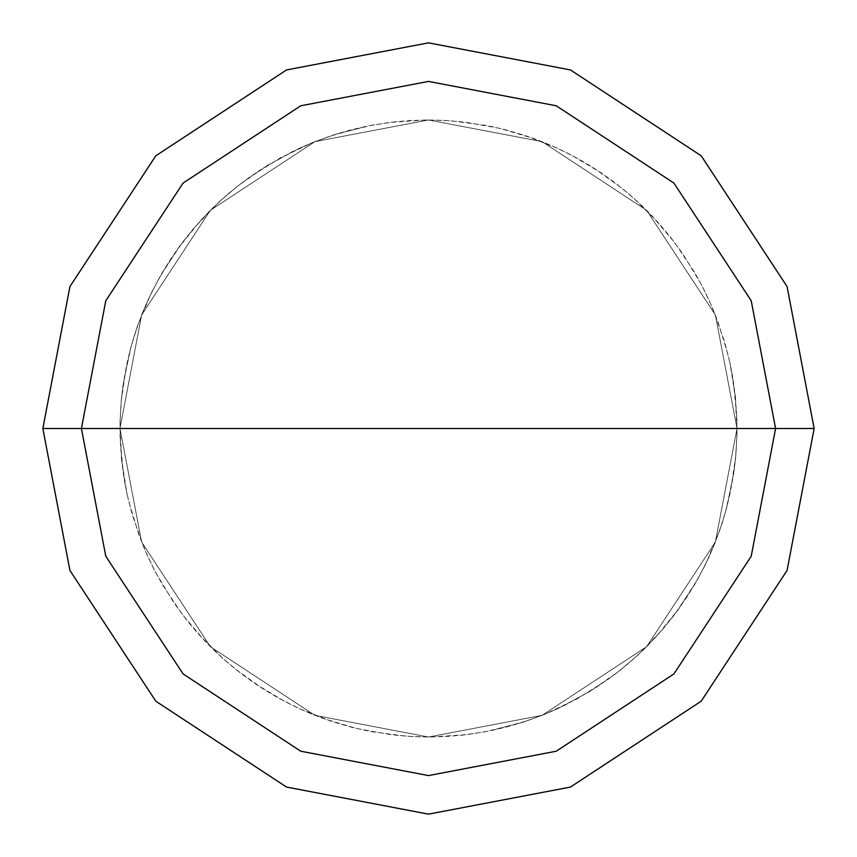 <?xml version="1.0" encoding="UTF-8"?>
<svg xmlns="http://www.w3.org/2000/svg" width="857" height="857" viewBox="0 0 857 857"><rect width="100%" height="100%" fill="white"/><g stroke="black" fill="none" stroke-linecap="round" stroke-linejoin="round"><path stroke-width="0.64" stroke-dasharray="4.29 3.21" d="M737.02 428.5L715.359 542.063L646.66 646.66L542.063 715.359L428.5 737.02L314.937 715.359L210.34 646.66L141.641 542.063L119.98 428.5L737.02 428.5L715.359 314.937L646.66 210.34L542.063 141.641L428.5 119.98L314.937 141.641L210.34 210.34L141.641 314.937L119.98 428.5L737.02 428.5L715.359 314.937L646.66 210.34L542.063 141.641L428.5 119.98L314.937 141.641L210.34 210.34L141.641 314.937L119.98 428.5L141.641 314.937L210.34 210.34L314.937 141.641L428.5 119.98L542.063 141.641L646.66 210.34L715.359 314.937L737.02 428.5L119.98 428.5L141.641 314.937L210.34 210.34L314.937 141.641L428.5 119.98L542.063 141.641L646.66 210.34L715.359 314.937L737.02 428.5L119.98 428.5L141.641 542.063L210.34 646.66L314.937 715.359L428.5 737.02L542.063 715.359L646.66 646.66L715.359 542.063L737.02 428.5L715.359 542.063L646.66 646.66L542.063 715.359L428.5 737.02L314.937 715.359L210.34 646.66L141.641 542.063L119.98 428.5L141.641 542.063L210.34 646.66L314.937 715.359L428.5 737.02L542.063 715.359L646.66 646.66L715.359 542.063L737.02 428.5L715.359 314.937L646.66 210.34L542.063 141.641L428.5 119.98L314.937 141.641L210.34 210.34L141.641 314.937L119.98 428.5L737.02 428.5L715.359 314.937L646.66 210.34L542.063 141.641L428.5 119.98L314.937 141.641L210.34 210.34L141.641 314.937L119.98 428.5L141.641 314.937L210.34 210.34L314.937 141.641L428.5 119.98L542.063 141.641L646.66 210.34L715.359 314.937L737.02 428.5L715.359 314.937L646.66 210.34L542.063 141.641L428.5 119.98L314.937 141.641L210.34 210.34L141.641 314.937L119.98 428.5L141.641 314.937L210.34 210.34L314.937 141.641L428.5 119.98L542.063 141.641L646.66 210.34L715.359 314.937L737.02 428.5L814.15 428.5L787.069 286.549L701.197 155.803L570.451 69.931L428.5 42.85L286.549 69.931L155.803 155.803L69.931 286.549L42.85 428.5L119.98 428.5L141.641 314.937L210.34 210.34L314.937 141.641L428.5 119.98L542.063 141.641L646.66 210.34L715.359 314.937L737.02 428.5L119.98 428.5L141.641 542.063L210.34 646.66L314.937 715.359L428.5 737.02L542.063 715.359L646.66 646.66L715.359 542.063L737.02 428.5L715.359 542.063L646.66 646.66L542.063 715.359L428.5 737.02L314.937 715.359L210.34 646.66L141.641 542.063L119.98 428.5L141.641 542.063L210.34 646.66L314.937 715.359L428.5 737.02L542.063 715.359L646.66 646.66L715.359 542.063L737.02 428.5L715.359 542.063L646.66 646.66L542.063 715.359L428.5 737.02L314.937 715.359L210.34 646.66L141.641 542.063L119.98 428.5L141.641 542.063L210.34 646.66L314.937 715.359L428.5 737.02L542.063 715.359L646.66 646.66L715.359 542.063L737.02 428.5L715.359 542.063L646.66 646.66L542.063 715.359L428.5 737.02L314.937 715.359L210.34 646.66L141.641 542.063L119.98 428.5L42.85 428.5L69.931 286.549L155.803 155.803L286.549 69.931L428.5 42.85L570.451 69.931L701.197 155.803L787.069 286.549L814.15 428.5L737.02 428.5M42.85 428.5L69.931 570.451L155.803 701.197L286.549 787.069L428.5 814.15L570.451 787.069L701.197 701.197L787.069 570.451L814.15 428.5L787.069 570.451L701.197 701.197L570.451 787.069L428.5 814.15L286.549 787.069L155.803 701.197L69.931 570.451L42.85 428.5M492.861 730.228L527.162 720.823L547.966 712.949L564.163 705.59L595.154 688.139L613.43 675.455L627.356 664.389L643.832 649.445L656.205 636.665L678.658 609.07L697.78 579.075L707.925 559.289L715.006 542.963L722.505 522.02L727.411 504.923L734.213 470L736.099 452.314L737.02 430.096L735.145 394.574L731.91 372.57L728.182 355.173L717.748 321.161L709.264 300.603L701.422 284.631L683.05 254.175L669.831 236.286L658.347 222.691L633.13 197.603L615.958 183.462L601.528 173.06L570.976 154.849L550.89 145.294L534.361 138.705L500.295 128.454L465.287 122.176L443.123 120.323L425.329 120.001L389.839 122.412L367.889 125.99L350.556 129.985L333.469 134.977L312.58 142.583L280.432 157.827L250.265 176.671L236.039 187.362L219.178 201.856L194.475 227.459L180.602 244.845L170.425 259.435L161.105 274.594L150.714 294.262L137.109 327.128L130.564 348.381L126.44 365.693L121.223 400.872L120.023 423.079L120.226 440.873L123.697 476.278L126.965 493.771L132.449 515.325L144.405 548.823L153.81 568.973L162.369 584.57L182.102 614.169L205.112 641.304L217.753 653.827L234.529 668.417L263.442 689.157L278.739 698.23L298.557 708.321L331.627 721.423L352.988 727.636L370.353 731.492L405.618 736.174L427.847 737.02L445.629 736.549L463.358 735.049L485.351 731.739L519.878 723.179L540.863 715.831L557.243 708.878L588.663 692.188L617.951 672.006L635.005 657.726L647.871 645.439L662.932 629.07L674.105 615.219L693.966 585.706L704.593 566.177L712.071 550.033L720.094 529.283L725.418 512.315L733.089 477.574L735.413 459.93L736.881 437.745L736.902 419.951L735.488 397.755L729.907 362.629M364.139 126.772L329.838 136.177L309.034 144.051L292.837 151.41L261.846 168.861L243.57 181.545L229.644 192.611L213.168 207.555L200.795 220.335L178.342 247.93L159.22 277.925L149.075 297.711L141.994 314.037L134.495 334.98L129.589 352.077L122.787 387L120.901 404.686L119.98 426.904L121.855 462.426L125.09 484.43L128.818 501.827L139.252 535.839L147.736 556.397L155.578 572.369L173.95 602.825L187.169 620.714L198.653 634.309L223.87 659.397L241.042 673.538L255.472 683.94L286.024 702.151L306.11 711.706L322.639 718.295L356.705 728.546L391.713 734.824L413.877 736.677L431.671 736.999L467.161 734.588L489.111 731.01L506.444 727.015L523.531 722.023L544.42 714.417L576.568 699.173L606.735 680.329L620.961 669.638L637.822 655.144L662.525 629.541L676.398 612.155L686.575 597.565L695.895 582.406L706.286 562.738L719.891 529.872L726.436 508.619L730.56 491.307L735.777 456.128L736.977 433.921L736.774 416.127L733.303 380.722L730.035 363.229L724.551 341.675L712.596 308.177L703.19 288.027L694.631 272.43L674.898 242.831L651.888 215.696L639.247 203.173L622.471 188.583L593.558 167.843L578.261 158.77L558.443 148.679L525.373 135.577L504.012 129.364L486.647 125.508L451.382 120.826L429.153 119.98L411.371 120.451L393.642 121.951L371.649 125.261L337.122 133.821L316.137 141.169L299.757 148.122L268.337 164.812L239.049 184.994L221.995 199.274L209.129 211.561L194.068 227.93L182.895 241.781L163.034 271.294L152.407 290.823L144.929 306.967L136.906 327.717L131.582 344.685L123.911 379.426L121.587 397.07L120.119 419.255L120.098 437.049L121.512 459.245L127.093 494.371"/><path stroke-width="1.29" d="M775.585 428.5L751.214 556.257L673.923 673.923L556.257 751.214L428.5 775.585L300.743 751.214L183.077 673.923L105.786 556.257L81.415 428.5L775.585 428.5L751.214 300.743L673.923 183.077L556.257 105.786L428.5 81.415L300.743 105.786L183.077 183.077L105.786 300.743L81.415 428.5L42.85 428.5L69.931 286.549L155.803 155.803L286.549 69.931L428.5 42.85L570.451 69.931L701.197 155.803L787.069 286.549L814.15 428.5L787.069 286.549L701.197 155.803L570.451 69.931L428.5 42.85L286.549 69.931L155.803 155.803L69.931 286.549L42.85 428.5L69.931 570.451L155.803 701.197L286.549 787.069L428.5 814.15L570.451 787.069L701.197 701.197L787.069 570.451L814.15 428.5L81.415 428.5L105.786 300.743L183.077 183.077L300.743 105.786L428.5 81.415L556.257 105.786L673.923 183.077L751.214 300.743L775.585 428.5L814.15 428.5L787.069 570.451L701.197 701.197L570.451 787.069L428.5 814.15L286.549 787.069L155.803 701.197L69.931 570.451L42.85 428.5L81.415 428.5L105.786 556.257L183.077 673.923L300.743 751.214L428.5 775.585L556.257 751.214L673.923 673.923L751.214 556.257L775.585 428.5"/></g></svg>
